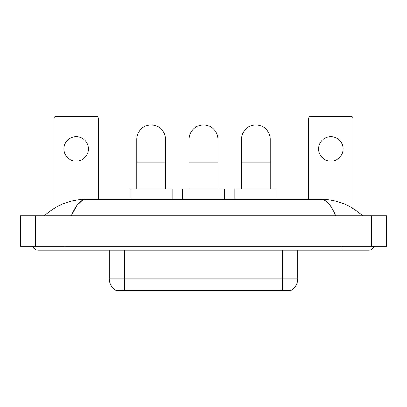 <?xml version="1.0" encoding="UTF-8"?>
<svg xmlns="http://www.w3.org/2000/svg" width="407" height="407" viewBox="0 0 407 407"><rect width="100%" height="100%" fill="white"/><g stroke="black" fill="none" stroke-linecap="round" stroke-linejoin="round"><path stroke-width="0.61" d="M291.061 290.41L291.061 290.679L115.939 290.679L115.939 290.41M109.249 250.147L109.249 278.826A13.38 13.38 0 0 0 115.863 290.369C116.855 290.756 119.744 290.756 124.542 290.369L282.458 290.369C287.245 290.756 290.14 290.756 291.137 290.369A13.38 13.38 0 0 0 297.751 278.826L297.751 250.147M76.175 136.666A12.235 12.235 0 0 0 63.94 148.901A12.235 12.235 0 0 0 76.175 161.136A12.235 12.235 0 0 0 88.411 148.901A12.235 12.235 0 0 0 76.175 136.666M98.352 199.293L98.352 118.234A1.913 1.913 0 0 0 96.439 116.321L55.912 116.321A1.913 1.913 0 0 0 53.999 118.234L53.999 208.435M136.777 188.97L136.777 139.265A14.337 14.337 0 0 1 151.119 124.924A14.337 14.337 0 0 1 165.456 139.265A14.337 14.337 0 0 0 151.119 124.924M165.456 188.97L165.456 139.265M172.146 199.293L172.146 188.97L130.087 188.97L130.087 199.293M189.163 188.97L189.163 139.265A14.337 14.337 0 0 1 203.5 124.924A14.337 14.337 0 0 1 217.837 139.265A14.337 14.337 0 0 0 203.5 124.924M217.837 188.97L217.837 139.265M224.532 199.293L224.532 188.97L182.468 188.97L182.468 199.293M241.544 188.97L241.544 139.265A14.337 14.337 0 0 1 255.881 124.924A14.337 14.337 0 0 1 270.223 139.265A14.337 14.337 0 0 0 255.881 124.924M270.223 188.97L270.223 139.265M276.913 199.293L276.913 188.97L234.854 188.97L234.854 199.293M330.825 136.666A12.235 12.235 0 0 0 318.589 148.901A12.235 12.235 0 0 0 330.825 161.136A12.235 12.235 0 0 0 343.06 148.901A12.235 12.235 0 0 0 330.825 136.666M353.001 208.435L353.001 118.234A1.913 1.913 0 0 0 351.088 116.321L310.561 116.321A1.913 1.913 0 0 0 308.648 118.234L308.648 199.293M32.652 246.327A6.12 6.12 0 0 0 38.319 250.147A6.12 6.12 0 0 1 32.652 246.327A6.12 6.12 0 0 0 38.319 250.147L368.681 250.147A6.12 6.12 0 0 0 374.348 246.327A6.12 6.12 0 0 1 368.681 250.147A6.12 6.12 0 0 0 374.348 246.327A6.12 6.12 0 0 1 368.681 250.147M335.612 215.735C331.227 204.94 326.297 199.455 320.833 199.293L86.167 199.293C80.703 199.455 75.773 204.94 71.388 215.735L76.536 205.85L82.199 200.371M35.643 215.735L386.65 215.735L386.65 246.327L20.35 246.327L20.35 215.735L35.643 215.735L35.643 246.327M320.833 199.293C336.614 199.415 350.529 204.899 362.561 215.735L361.258 214.555M45.742 214.555L44.439 215.735C56.415 204.919 70.325 199.44 86.167 199.293M280.738 290.679L280.738 290.303M126.262 290.679L126.262 290.303M282.458 290.369L282.458 278.826L297.751 278.826M109.249 278.826L124.542 278.826L124.542 290.369M124.542 250.147L124.542 278.826L282.458 278.826L282.458 250.147M136.777 162.205L165.456 162.205M189.163 162.205L217.837 162.205M241.544 162.205L270.223 162.205M341.916 246.327L341.916 250.147M65.084 246.327L65.084 250.147M371.357 215.735L371.357 246.327"/></g></svg>
